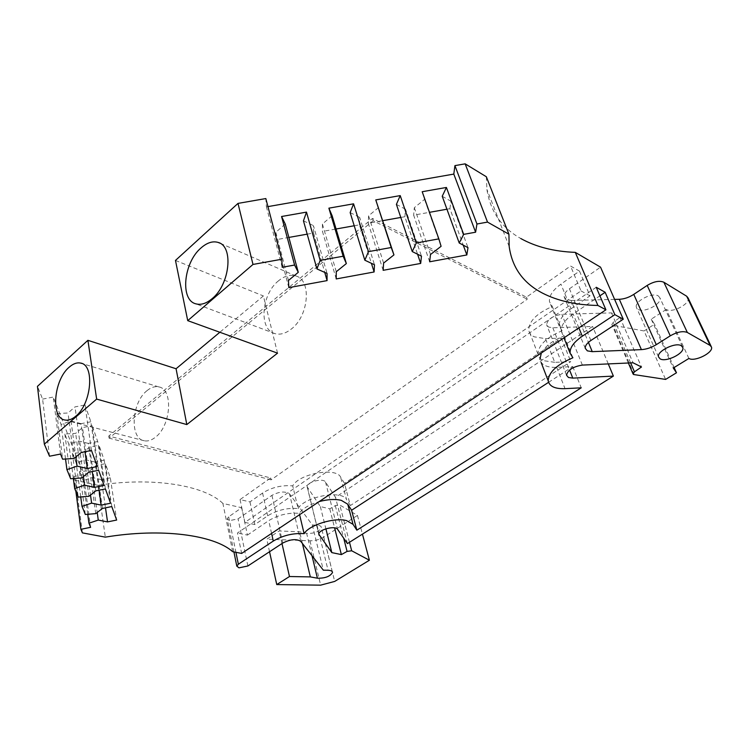 <?xml version="1.0" encoding="UTF-8"?>
<svg xmlns="http://www.w3.org/2000/svg" width="749" height="749" viewBox="0 0 749 749"><rect width="100%" height="100%" fill="white"/><g stroke="black" fill="none" stroke-linecap="round" stroke-linejoin="round"><path stroke-width="0.56" stroke-dasharray="3.75 2.81" d="M486.335 176.745L486.916 189.46C490.314 211.377 501.615 227.743 520.827 238.547M147.076 390.613C131.515 402.466 129.324 438.933 144.388 440.805C147.89 441.433 151.513 440.281 155.268 437.36C171.128 425.919 173.459 388.909 158.76 386.905C154.968 386.1 151.073 387.336 147.076 390.613M278.647 280.697C261.289 294.114 258.527 329.71 274.892 333.614C280.032 335.037 285.444 333.567 291.127 329.186C308.766 316.303 311.874 280.201 296.014 276.007C290.453 274.246 284.667 275.81 278.647 280.697M232.686 551.695L222.902 503.431L241.655 507.728L228.688 516.81L227.19 518.795L229.353 520.667L238.07 518.87L271.924 495.361C279.358 491.475 285.229 491.007 289.554 493.947L312.324 524.955L316.977 525.171C319.842 525.367 321.312 526.182 321.405 527.633C319.149 531.79 314.224 533.691 306.641 533.354L299.656 531.809L279.143 530.957L266.775 539.205L309.983 540.797C315.001 540.815 319.589 539.598 323.727 537.136L357.46 515.424L339.821 505.032L335.309 505.603L329.766 508.852L320.338 506.539L307.146 486.803C306.772 481.953 323.287 477.675 325.534 482.047L335.477 497.327L592.609 326.452L552.809 327.772L548.558 327.041L546.601 324.654C547.622 319.186 552.696 315.741 561.825 314.318L611.502 312.895L619.947 317.473L613.188 322.407L611.849 324.532L612.382 325.178L644.046 330.955L665.599 379.415M658.371 295.967L659.935 297.924C662.107 303.907 643.962 313.297 638.036 309.337L636.369 307.268C634.216 301.341 652.538 291.876 658.371 295.967M554.737 362.338L543.371 360.625C540.226 359.174 538.437 357.048 537.997 354.249C538.091 345.523 546.115 337.687 562.059 330.758L552.322 306.491C536.621 313.419 528.775 321.34 528.794 330.253C529.262 333.118 531.069 335.299 534.196 336.816L545.487 338.67L554.737 362.338L570.775 361.636L350.345 505.556L344.474 483.348L340.598 477.057C335.917 466.973 298.982 473.705 292.719 485.886C281.849 484.931 271.803 487.327 262.581 493.067L249.969 501.905L240.064 499.583L270.679 477.946L108.764 436.058L372.459 218.455L526.463 297.175L570.551 266.017L579.511 271.11L560.917 284.143C552.668 290.2 548.858 296.061 549.485 301.725L552.322 306.491M590.867 340.495L569.437 288.777C565.626 291.548 563.875 294.245 564.184 296.857L566.31 299.544L571.131 300.461L588.424 342.368M105.403 488.947L98.999 445.234L104.205 460.195L110.571 503.225M98.653 470.288L92.211 425.694L97.716 441.536L104.13 485.427M91.481 450.467L85.002 404.984L90.844 421.781L97.295 466.543M49.509 456.207L42.599 399.095L37.45 386.353M277.542 353.144L263.395 295.949L219.832 332.266M175.472 260.437L263.395 295.949M307.193 234.156L313.559 233.014L324.748 272.402M288.824 287.635L276.25 239.68L288.871 237.424M354.221 225.758L359.436 224.831L371.401 263.302M336.217 278.937L322.473 231.422L336.067 228.997M400.799 217.444L404.891 216.714L417.577 254.22M383.151 270.314L368.265 223.249L382.814 220.655M446.938 209.214L449.924 208.681L463.238 245.138M429.654 261.785L413.635 215.15L429.467 212.332M596.232 287.27L237.442 533.007L241.665 553.427M222.902 503.431C204.374 485.361 152.899 476.626 97.913 485.324L105.319 537.136M82.409 532.876L75.462 480.352L97.913 485.324M111.779 506.558L105.422 463.687L110.337 477.834L116.657 520.049M104.205 460.195L95.011 462.011L99.055 490.221M95.011 462.011L85.601 459.774L76.201 462.976L72.4 453.285L82.914 452.611L89.599 447.078L98.999 445.234M95.797 490.876L89.599 447.078M97.716 441.536L88.26 443.389L92.239 471.561M88.26 443.389L78.533 440.955L68.861 444.279L64.835 434.008L75.677 433.381L82.521 427.576L92.211 425.694M88.747 472.245L82.521 427.576M90.844 421.781L81.107 423.672L85.002 451.741M81.107 423.672L71.033 421.022L61.09 424.468L56.821 413.579L68.009 412.989L75.022 406.894L85.002 404.984M81.266 452.471L75.022 406.894M42.599 399.095L53.301 397.064L83.429 474.669L90.62 527.324M267.945 206.612L266.419 206.874L265.829 198.56M569.437 288.777L600.548 267.168M614.611 299.403L571.131 300.461M688.902 358.453L666.273 309.449C672.003 313.428 690.381 303.851 688.106 297.99M666.273 309.449L651.246 319.177L654.532 324.205L644.046 330.955M83.429 474.669L73.926 476.561L75.462 480.352M545.487 338.67L561.375 338.089L344.474 483.348M60.51 454.053L53.301 397.064M282.214 267.29L266.419 206.874M313.559 233.014L313.419 225.618L327.041 273.422M285.266 224.063L275.791 232.302L276.25 239.68M303.457 220.843L313.419 225.618M288.459 280.482L275.791 232.302M359.436 224.831L359.679 217.397L374.481 264.753M332.135 215.759L322.407 224.017L322.473 231.422M350.158 212.576L359.679 217.397M336.264 271.737L322.407 224.017M404.891 216.714L405.509 209.252L421.462 256.158M378.554 207.539L368.583 215.815L368.265 223.249M396.408 204.383L405.509 209.252M383.61 263.077L368.583 215.815M449.924 208.681L450.907 201.181L467.994 247.657M422.193 191.725L424.543 199.403L414.328 207.679L413.635 215.15M442.228 196.266L450.907 201.181M430.497 254.51L414.328 207.679M241.655 507.728L247.432 535.095L237.442 533.007M541.321 353.004C545.253 346.169 552.846 340.467 564.119 335.898L561.329 331.273C560.786 325.759 564.727 319.992 573.172 313.99L599.912 295.836M247.432 535.095L268.732 520.639C278.113 514.956 288.29 512.522 299.263 513.318C302.727 508.431 309.346 504.526 319.13 501.605M548.568 382.327L572.77 366.607L556.694 367.347C548.98 367.619 543.774 365.952 541.096 362.338M73.926 476.561L75.892 491.475M110.337 477.834L101.405 479.622L105.497 507.822M101.405 479.622L92.296 477.553L83.139 480.661L79.544 471.496L89.749 470.784L96.284 465.494L105.422 463.687M102.444 508.44L96.284 465.494M85.601 459.774L90.498 495.07M88.934 496.306L82.914 452.611M78.533 440.955L83.392 476.589M81.725 477.946L75.677 433.381M71.033 421.022L75.855 456.965M74.057 458.454L68.009 412.989M87.717 514.282L83.139 480.661M79.544 471.496L85.339 514.479M80.742 496.924L76.201 462.976M72.4 453.285L78.214 497.121M73.365 478.536L68.861 444.279M64.835 434.008L70.649 478.723M65.538 459.006L61.09 424.468M56.821 413.579L62.626 459.193M611.502 312.895L633.036 362.788M608.282 363.911L592.609 326.452M347.414 543.587L335.477 497.327M320.338 506.539L325.899 528.803M357.46 515.424L362.441 534.131M269.537 551.741L266.775 539.205M281.989 543.549L279.143 530.957M302.418 543.484L299.656 531.809M312.324 524.955L323.334 570.167M526.463 297.175L527.259 299.207L271.119 479.847L270.679 477.946M240.064 499.583L244.886 522.399L581.009 290.912L570.551 266.017M372.459 218.455L373.18 220.702L527.259 299.207M108.764 436.058L109.092 438.165L373.18 220.702M271.119 479.847L109.092 438.165M249.969 501.905L254.857 524.572L267.655 515.836C277.008 510.144 287.167 507.71 298.121 508.543L292.719 485.886M298.121 508.543C304.543 496.596 341.872 489.668 346.497 499.471L340.598 477.057M561.375 338.089L570.775 361.636M562.059 330.758L559.26 326.115C558.698 320.572 562.621 314.786 571.028 308.775L560.917 284.143M579.511 271.11L589.987 295.836L571.028 308.775M441.095 246.309L424.543 199.403M564.119 335.898L572.901 357.779M572.77 366.607L581.233 387.813M299.263 513.318L299.591 514.685M92.296 477.553L97.211 512.494M95.75 513.627L89.749 470.784M651.246 319.177L673.295 368.031M674.109 367.534L654.532 324.205M619.947 317.473L641.49 367.001M329.766 508.852L334.588 527.867M581.009 290.912L589.987 295.836M350.345 505.556L346.497 499.471M254.857 524.572L244.886 522.399M582.366 365.091L561.825 314.318M634.15 374.678L612.972 325.375M247.882 565.972L238.07 518.87M552.809 327.772L569.586 370.043M325.534 482.047L337.593 529.337M307.511 488.002L318.812 534.018M349.483 542.285L339.821 505.032M323.727 537.136L334.691 581.421M309.983 540.797L320.656 585.156M312.005 555.721L306.641 533.354M316.977 525.171L328.062 570.27M300.742 541.34L289.554 493.947M271.924 495.361L282.766 543.044M228.688 516.81L235.935 552.322M271.578 533.419L268.732 520.639M267.655 515.836L262.581 493.067M578.883 327.875L573.172 313.99M556.694 367.347L565.027 388.665M630.611 362.891L613.188 322.407M335.309 505.603L343.679 538.156M509.18 246.477L486.916 189.46M144.388 440.805L65.097 420.039M274.892 333.614L195.929 303.851M566.553 375.258L546.601 324.654M682.423 346.675L659.935 297.924M585.269 348.332L564.184 296.857M158.76 386.905L81.725 363.424M296.014 276.007L219.747 243.116M711.119 346.31L711.494 347.087M318.784 534.215L307.146 486.803M332.331 571.749L321.405 527.633M658.53 356.936L636.369 307.268M537.997 354.249L528.794 330.253M559.26 326.115L549.485 301.725M561.329 331.273L563.969 337.855M628.355 362.993L611.849 324.532M233.922 551.938L227.19 518.795"/><path stroke-width="1.12" d="M508.927 234.203L486.335 176.745L465.157 163.844L487.515 222.097L508.927 234.203L509.18 246.477C512.101 267.58 523.251 283.141 542.613 293.177C557.855 300.976 576.281 305.068 597.899 305.461L605.904 309.805L596.232 287.27L605.155 292.279L614.835 314.646L582.301 336.217L578.883 327.875M69.105 367.272C53.638 380.08 50.483 418.391 65.097 420.039C68.496 420.62 72.054 419.328 75.799 416.172C91.593 403.786 94.87 364.791 80.592 363.078C76.922 362.329 73.093 363.724 69.105 367.272M200.975 247.985C183.524 262.656 179.882 300.199 195.929 303.851C200.966 305.208 206.359 303.495 212.089 298.701C229.868 284.583 233.838 246.365 218.259 242.47C212.8 240.803 207.042 242.639 200.975 247.985M569.586 370.043L572.788 378.114L568.472 377.496L566.553 375.258C567.751 370.015 573.022 366.626 582.366 365.091L633.036 362.788L641.49 367.001L634.459 371.841L633.027 373.901L633.551 374.509L665.599 379.415L676.478 372.777L673.295 368.031L688.902 358.453C694.604 362.142 713.61 352.648 711.494 347.087L710.108 345.429L687.348 332.481C682.919 330.768 677.227 331.891 670.252 335.833L656.283 344.662C651.377 347.648 646.415 349.306 641.406 349.624L619.32 299.291L614.611 299.403M681.29 345.71L682.826 347.555C684.839 353.238 666.076 362.553 660.159 358.883L658.53 356.936C656.517 351.309 675.486 341.9 681.29 345.71M319.13 501.605C327.716 499.33 335.103 498.909 341.282 500.341L347.742 504.199L353.032 524.309L346.562 520.602C334.326 517.213 309.197 524.965 304.113 533.653L299.591 514.685M588.424 342.368L592.253 351.656L587.366 350.869L585.269 348.332C585.035 345.832 586.898 343.22 590.867 340.495L623.252 319.205L614.835 314.646M235.935 552.322L238.36 564.222L236.806 566.132L238.978 567.845L247.882 565.972L282.766 543.044C290.397 539.214 296.398 538.643 300.742 541.34L323.334 570.167L328.062 570.27C330.964 570.392 332.453 571.141 332.519 572.498C330.14 576.468 325.103 578.368 317.398 578.2L310.329 576.899L302.418 543.484M75.892 491.475L80.883 529.309L90.62 527.324L88.934 523.205L98.278 520.078L107.547 521.903L116.657 520.049L111.779 506.558L102.444 508.44L95.75 513.627L85.339 514.479L82.006 506.361L91.621 503.131L101.19 505.116L110.571 503.225L105.403 488.947L95.797 490.876L88.934 496.306L78.214 497.121L74.675 488.526L84.562 485.174L94.468 487.356L104.13 485.427L98.653 470.288L88.747 472.245L81.725 477.946L70.649 478.723L66.904 469.604L77.081 466.14L87.333 468.509L97.295 466.543L91.481 450.467L81.266 452.471L74.057 458.454L62.626 459.193L60.51 454.053L49.509 456.207L44.331 444.138L96.649 399.095L186.81 424.58L176.071 368.751L87.905 340.327L96.649 399.095M80.883 529.309L82.409 532.876L105.319 537.136C161.653 527.745 214.092 534.983 232.686 551.695L241.665 553.427L605.904 309.805M465.157 163.844L454.924 165.623L453.81 174.086L475.606 232.209L476.954 224.007L487.515 222.097M475.606 232.209L463.668 234.371L459.221 243.004L467.994 247.657L466.833 254.96L429.654 261.785L430.497 254.51L441.095 246.309L438.839 238.875L416.304 242.966L412.25 251.561L421.462 256.158L420.685 263.433L383.151 270.314L383.61 263.077L393.946 254.894L391.231 247.516L368.471 251.645L364.829 260.203L374.481 264.753L374.107 271.981L336.217 278.937L336.264 271.737L346.347 263.573L343.154 256.233L320.169 260.399L316.939 268.928L327.041 273.422L327.079 280.613L288.824 287.635L288.459 280.482L298.271 272.327L294.6 265.043L282.214 267.29L281.755 259.248L252.993 264.444L187.727 320.647L277.542 353.144L186.81 424.58M87.905 340.327L37.45 386.353L44.331 444.138M219.832 332.266L176.071 368.751M187.727 320.647L175.472 260.437L237.995 203.4L252.993 264.444M281.755 259.248L265.829 198.56L237.995 203.4M324.748 272.402L327.079 280.613M288.871 237.424L307.193 234.156M371.401 263.302L374.107 271.981M336.067 228.997L354.221 225.758M417.577 254.22L420.685 263.433M382.814 220.655L400.799 217.444M463.238 245.138L466.833 254.96M429.467 212.332L446.938 209.214M520.827 238.547C535.947 246.945 554.101 251.552 575.288 252.366L597.899 305.461M99.055 490.221L101.19 505.116M92.239 471.561L94.468 487.356M85.002 451.741L87.333 468.509M453.81 174.086L267.945 206.612M623.252 319.205L600.548 267.168L575.288 252.366M619.32 299.291C624.217 299.057 629.038 297.419 633.766 294.385L656.283 344.662M711.119 346.31L688.106 297.99L686.693 296.229L663.876 282.251C659.476 280.379 653.914 281.437 647.192 285.425L633.766 294.385M316.939 268.928L303.457 220.843L306.481 212.117L281.568 216.508L285.266 224.063L298.271 272.327M364.829 260.203L350.158 212.576L353.575 203.822L328.886 208.166L332.135 215.759L346.347 263.573M412.25 251.561L396.408 204.383L400.219 195.601L375.764 199.908L393.946 254.894M459.221 243.004L442.228 196.266L446.413 187.456L422.193 191.725L438.839 238.875M454.924 165.623L476.954 224.007M599.912 295.836L605.155 292.279M541.096 362.338L548.24 380.951C549.438 386.418 555.028 388.993 565.027 388.665L581.233 387.813L356.852 530.18L351.59 510.247L347.742 504.199M351.59 510.247L548.568 382.327M539.945 359.333L541.321 353.004M105.497 507.822L107.547 521.903M90.498 495.07L91.621 503.131M83.392 476.589L84.562 485.174M75.855 456.965L77.081 466.14M88.934 523.205L87.717 514.282M82.006 506.361L80.742 496.924M74.675 488.526L73.365 478.536M66.904 469.604L65.538 459.006M463.668 234.371L446.413 187.456M281.568 216.508L294.6 265.043M320.169 260.399L306.481 212.117M328.886 208.166L343.154 256.233M368.471 251.645L353.575 203.822M375.764 199.908L391.231 247.516M416.304 242.966L400.219 195.601M592.253 351.656L641.406 349.624M572.788 378.114L613.384 376.101L608.282 363.911M613.384 376.101L347.414 543.587L337.593 529.337C335.402 525.246 318.494 529.637 318.784 534.215L331.835 552.612L325.899 528.803M362.441 534.131L369.397 560.233L351.684 550.777L347.077 551.414L341.375 554.597L331.835 552.612M269.537 551.741L276.756 584.566L320.656 585.156L334.691 581.421L369.397 560.233M276.756 584.566L289.479 576.524L281.989 543.549M289.479 576.524L310.329 576.899M238.36 564.222L273.282 541.068C282.785 535.441 293.056 532.97 304.113 533.653M548.24 380.951C548.465 372.431 556.685 364.707 572.901 357.779L570.139 353.275C569.661 347.864 573.715 342.181 582.301 336.217M97.211 512.494L98.278 520.078M356.852 530.18L353.032 524.309M676.478 372.777L674.109 367.534M334.588 527.867L341.375 554.597M686.693 296.229L710.108 345.429M687.348 332.481L663.876 282.251M318.812 534.018L319.13 535.348M351.684 550.777L349.483 542.285M317.398 578.2L312.005 555.721M273.282 541.068L271.578 533.419M647.192 285.425L670.252 335.833M634.459 371.841L630.611 362.891M343.679 538.156L347.077 551.414M682.826 347.555L682.423 346.675M81.725 363.424L80.592 363.078M219.747 243.116L218.259 242.47M332.519 572.498L332.331 571.749M563.969 337.855L570.139 353.275M633.027 373.901L628.355 362.993M236.806 566.132L233.922 551.938"/></g></svg>
